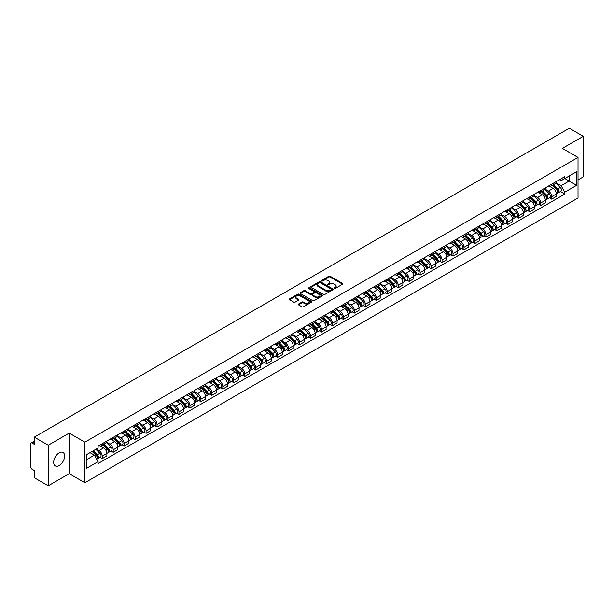 <?xml version="1.0" encoding="UTF-8"?>
<svg xmlns="http://www.w3.org/2000/svg" width="614" height="614" viewBox="0 0 614 614"><rect width="100%" height="100%" fill="white"/><g stroke="black" fill="none" stroke-linecap="round" stroke-linejoin="round"><path stroke-width="0.92" d="M334.285 288.45A0.683 0.391 0 0 0 335.252 288.45L342.581 284.221A0.975 0.56 0 0 0 342.865 283.822A0.975 0.56 0 0 0 342.581 283.422L330.163 276.254A0.975 0.56 0 0 0 328.782 276.254L321.452 280.483A0.683 0.391 0 0 0 322.419 281.043L323.371 280.498A3.124 1.804 0 0 1 327.784 280.498L328.82 281.097A3.124 1.804 0 0 1 329.733 282.371A3.124 1.804 0 0 1 328.82 283.645L327.868 284.19A0.683 0.391 0 0 0 328.835 284.75L329.787 284.198A3.124 1.804 0 0 1 334.2 284.198L335.236 284.796A3.124 1.804 0 0 1 336.15 286.07A3.124 1.804 0 0 1 335.236 287.344L334.285 287.897A0.683 0.391 0 0 0 334.285 288.45L334.285 287.897M59.159 465.527A7.752 4.475 120 0 0 64.224 458.696A7.752 4.475 120 0 0 63.035 452.487A7.752 4.475 120 0 0 59.159 452.871A7.752 4.475 120 0 0 54.093 459.702A7.752 4.475 120 0 0 55.283 465.911A7.752 4.475 120 0 0 59.159 465.527M577.106 156.908A7.752 4.475 120 0 0 576.285 156.163A7.752 4.475 120 0 0 575.226 155.818M298.504 304.053A0.975 0.56 0 0 0 298.22 304.452A0.975 0.56 0 0 0 298.504 304.851L301.988 306.862A0.975 0.56 0 0 0 303.37 306.862L311.505 302.157A0.975 0.56 0 0 0 311.789 301.758A0.975 0.56 0 0 0 311.505 301.367L299.087 294.198A0.975 0.56 0 0 0 297.713 294.198L289.57 298.895A0.975 0.56 0 0 0 289.286 299.294A0.975 0.56 0 0 0 289.57 299.693L293.776 302.119A0.975 0.56 0 0 0 295.157 302.119L298.642 300.108A0.975 0.56 0 0 0 298.926 299.709A0.975 0.56 0 0 0 298.642 299.31L296.554 298.105A2.609 1.504 0 0 1 295.794 297.046A2.609 1.504 0 0 1 297.399 295.649A2.609 1.504 0 0 1 300.246 295.979L308.42 300.699A2.609 1.504 0 0 1 309.18 301.758A2.609 1.504 0 0 1 307.576 303.155A2.609 1.504 0 0 1 304.728 302.825L303.37 302.042A0.975 0.56 0 0 0 301.988 302.042L298.504 304.053L298.504 304.851L301.988 302.848L301.988 302.042M84.878 442.157L69.205 433.108L48.268 445.204L34.284 437.13L569.316 128.226L583.3 136.3L562.363 148.388L578.027 157.437L84.878 442.157L84.878 482.727L578.027 198.007L578.027 157.437M323.44 294.474A0.975 0.56 0 0 0 324.821 294.474L332.957 289.777A0.975 0.56 0 0 0 333.241 289.378A0.975 0.56 0 0 0 332.957 288.979L320.539 281.811A0.975 0.56 0 0 0 319.165 281.811L311.022 286.508A0.975 0.56 0 0 0 310.738 286.907A0.975 0.56 0 0 0 311.022 287.306L323.44 294.474M308.919 288.595A0.683 0.391 0 0 1 309.609 288.695L322.22 295.971L314.092 300.668A0.975 0.56 0 0 1 312.71 300.668L300.3 293.5L300.3 292.701A0.975 0.56 0 0 0 300.008 293.101A0.975 0.56 0 0 0 300.3 293.5M300.3 292.701L303.784 290.691A0.975 0.56 0 0 1 305.158 290.691L310.193 293.599A0.975 0.56 0 0 0 311.574 293.599L313.884 292.264A0.975 0.56 0 0 0 314.168 291.865A0.975 0.56 0 0 0 313.884 291.466L308.642 288.442A0.683 0.391 0 0 1 309.609 287.882L322.235 295.173A0.975 0.56 0 0 1 322.519 295.572A0.975 0.56 0 0 1 322.235 295.971L322.235 295.173M48.268 445.204L48.268 485.774L34.284 477.7L34.284 470.516L32.105 469.257A1.988 1.151 -120 0 1 30.7 466.824L30.7 443.861A1.988 1.151 -120 0 1 31.114 442.955L34.284 441.121M578.027 179.917L583.3 176.87L583.3 136.3M48.268 485.774L69.205 473.678L84.878 482.727M34.284 437.13L34.284 444.306L32.105 443.047A1.988 1.151 -120 0 0 31.114 442.955M551.679 184.215A4.574 2.64 60 0 1 550.735 186.265L555.371 183.594A4.574 2.64 -120 0 0 556.315 181.537M545.094 189.135L548.448 191.069A4.574 2.64 60 0 1 551.679 196.672L556.315 193.993A4.574 2.64 -120 0 0 553.084 188.391L549.768 186.479M556.315 193.993L556.315 196.465L551.679 199.143L549.453 197.862M550.735 186.265A4.574 2.64 60 0 1 548.479 186.065M551.679 196.672L551.679 199.143M540.719 190.547A4.574 2.64 60 0 1 539.767 192.596L544.411 189.918A4.574 2.64 -120 0 0 545.355 187.869M538.493 204.193L540.719 205.475L545.355 202.797L545.355 200.325A4.574 2.64 -120 0 0 542.124 194.722L538.8 192.804M539.767 192.596A4.574 2.64 60 0 1 537.519 192.389M534.134 195.467L537.488 197.401A4.574 2.64 60 0 1 540.719 202.996L540.719 205.475M529.752 196.871A4.574 2.64 60 0 1 528.808 198.928L533.443 196.25A4.574 2.64 -120 0 0 534.395 194.193M527.533 210.518L529.752 211.807L534.395 209.128L534.395 206.649A4.574 2.64 -120 0 0 531.164 201.054L527.84 199.136M528.808 198.928A4.574 2.64 60 0 1 526.559 198.721M523.174 201.799L526.52 203.733A4.574 2.64 60 0 1 529.752 209.328L529.752 211.807M518.792 203.203A4.574 2.64 60 0 1 517.848 205.253L522.483 202.574A4.574 2.64 -120 0 0 523.427 200.525M516.566 216.849L518.792 218.131L523.427 215.453L523.427 212.981A4.574 2.64 -120 0 0 520.196 207.378L516.881 205.467M517.848 205.253A4.574 2.64 60 0 1 515.599 205.045M512.214 208.123L515.56 210.057A4.574 2.64 60 0 1 518.792 215.66L518.792 218.131M507.832 209.527A4.574 2.64 60 0 1 506.88 211.584L511.523 208.906A4.574 2.64 -120 0 0 512.467 206.857M505.606 223.174L507.832 224.463L512.467 221.784L512.467 219.305A4.574 2.64 -120 0 0 509.236 213.71L505.913 211.792M506.88 211.584A4.574 2.64 60 0 1 504.631 211.377M501.247 214.455L504.601 216.389A4.574 2.64 60 0 1 507.832 221.984L507.832 224.463M496.872 215.859A4.574 2.64 60 0 1 495.92 217.909L500.556 215.238A4.574 2.64 -120 0 0 501.508 213.181M494.646 229.506L496.872 230.787L501.508 228.109L501.508 225.637A4.574 2.64 -120 0 0 498.276 220.042L494.953 218.123M495.92 217.909A4.574 2.64 60 0 1 493.671 217.709M490.287 220.779L493.633 222.713A4.574 2.64 60 0 1 496.872 228.316L496.872 230.787M485.904 222.191A4.574 2.64 60 0 1 484.96 224.24L489.596 221.562A4.574 2.64 -120 0 0 490.548 219.513M483.686 235.837L485.904 237.119L490.548 234.441L490.548 231.969A4.574 2.64 -120 0 0 487.309 226.366L483.993 224.448M484.96 224.24A4.574 2.64 60 0 1 482.711 224.033M479.327 227.111L482.673 229.045A4.574 2.64 60 0 1 485.904 234.64L485.904 237.119M474.944 228.515A4.574 2.64 60 0 1 474 230.572L478.636 227.894A4.574 2.64 -120 0 0 479.58 225.837M472.719 242.162L474.944 243.451L479.58 240.772L479.58 238.293A4.574 2.64 -120 0 0 476.349 232.698L473.033 230.78M474 230.572A4.574 2.64 60 0 1 471.744 230.365M468.359 233.443L471.713 235.377A4.574 2.64 60 0 1 474.944 240.972L474.944 243.451M463.984 234.847A4.574 2.64 60 0 1 463.033 236.897L467.676 234.218A4.574 2.64 -120 0 0 468.62 232.169M461.759 248.493L463.984 249.775L468.62 247.097L468.62 244.625A4.574 2.64 -120 0 0 465.389 239.023L462.066 237.111M463.033 236.897A4.574 2.64 60 0 1 460.784 236.689M457.399 239.767L460.753 241.701A4.574 2.64 60 0 1 463.984 247.304L463.984 249.775M453.017 241.179A4.574 2.64 60 0 1 452.073 243.228L456.709 240.55A4.574 2.64 -120 0 0 457.66 238.501M450.799 254.825L453.017 256.107L457.66 253.428L457.66 250.949A4.574 2.64 -120 0 0 454.429 245.354L451.106 243.436M452.073 243.228A4.574 2.64 60 0 1 449.824 243.021M446.439 246.099L449.786 248.033A4.574 2.64 60 0 1 453.017 253.628L453.017 256.107M442.057 247.503A4.574 2.64 60 0 1 441.113 249.553L445.749 246.882A4.574 2.64 -120 0 0 446.693 244.825M439.831 261.15L442.057 262.431L446.693 259.76L446.693 257.281A4.574 2.64 -120 0 0 443.461 251.686L440.146 249.768M441.113 249.553A4.574 2.64 60 0 1 438.864 249.353M435.479 252.423L438.826 254.357A4.574 2.64 60 0 1 442.057 259.96L442.057 262.431M431.097 253.835A4.574 2.64 60 0 1 430.153 255.884L434.789 253.206A4.574 2.64 -120 0 0 435.733 251.157M428.871 267.481L431.097 268.763L435.733 266.085L435.733 263.613A4.574 2.64 -120 0 0 432.502 258.01L429.178 256.092M430.153 255.884A4.574 2.64 60 0 1 427.897 255.677M424.512 258.755L427.866 260.689A4.574 2.64 60 0 1 431.097 266.292L431.097 268.763M420.137 260.159A4.574 2.64 60 0 1 419.185 262.216L423.829 259.538A4.574 2.64 -120 0 0 424.773 257.481M417.911 273.806L420.137 275.095L424.773 272.416L424.773 269.937A4.574 2.64 -120 0 0 421.542 264.342L418.218 262.424M419.185 262.216A4.574 2.64 60 0 1 416.937 262.009M413.552 265.087L416.898 267.021A4.574 2.64 60 0 1 420.137 272.616L420.137 275.095M409.17 266.491A4.574 2.64 60 0 1 408.226 268.541L412.861 265.862A4.574 2.64 -120 0 0 413.813 263.813M406.952 280.137L409.17 281.419L413.813 278.741L413.813 276.269A4.574 2.64 -120 0 0 410.574 270.667L407.259 268.755M408.226 268.541A4.574 2.64 60 0 1 405.977 268.333M402.592 271.411L405.938 273.345A4.574 2.64 60 0 1 409.17 278.948L409.17 281.419M398.21 272.823A4.574 2.64 60 0 1 397.266 274.872L401.901 272.194A4.574 2.64 -120 0 0 402.845 270.145M395.984 286.469L398.21 287.751L402.845 285.073L402.845 282.601A4.574 2.64 -120 0 0 399.614 276.998L396.299 275.08M397.266 274.872A4.574 2.64 60 0 1 395.009 274.665M391.625 277.743L394.979 279.677A4.574 2.64 60 0 1 398.21 285.272L398.21 287.751M387.25 279.147A4.574 2.64 60 0 1 386.298 281.204L390.941 278.526A4.574 2.64 -120 0 0 391.885 276.469M385.024 292.794L387.25 294.075L391.885 291.404L391.885 288.925A4.574 2.64 -120 0 0 388.654 283.33L385.331 281.412M386.298 281.204A4.574 2.64 60 0 1 384.049 280.997M380.665 284.075L384.019 286.009A4.574 2.64 60 0 1 387.25 291.604L387.25 294.075M376.282 285.479A4.574 2.64 60 0 1 375.338 287.529L379.974 284.85A4.574 2.64 -120 0 0 380.926 282.801M374.064 299.125L376.282 300.407L380.926 297.729L380.926 295.257A4.574 2.64 -120 0 0 377.694 289.654L374.371 287.743M375.338 287.529A4.574 2.64 60 0 1 373.089 287.321M369.705 290.399L373.051 292.333A4.574 2.64 60 0 1 376.282 297.936L376.282 300.407M365.322 291.803A4.574 2.64 60 0 1 364.378 293.86L369.014 291.182A4.574 2.64 -120 0 0 369.958 289.133M363.097 305.45L365.322 306.739L369.958 304.06L369.958 301.581A4.574 2.64 -120 0 0 366.727 295.986L363.411 294.068M364.378 293.86A4.574 2.64 60 0 1 362.13 293.653M358.745 296.731L362.091 298.665A4.574 2.64 60 0 1 365.322 304.26L365.322 306.739M354.362 298.135A4.574 2.64 60 0 1 353.418 300.185L358.054 297.514A4.574 2.64 -120 0 0 358.998 295.457M352.137 311.782L354.362 313.063L358.998 310.385L358.998 307.913A4.574 2.64 -120 0 0 355.767 302.311L352.451 300.399M353.418 300.185A4.574 2.64 60 0 1 351.162 299.985M347.777 303.055L351.131 304.989A4.574 2.64 60 0 1 354.362 310.592L354.362 313.063M343.403 304.467A4.574 2.64 60 0 1 342.451 306.516L347.094 303.838A4.574 2.64 -120 0 0 348.038 301.789M341.177 318.113L343.403 319.395L348.038 316.717L348.038 314.245A4.574 2.64 -120 0 0 344.807 308.642L341.484 306.724M342.451 306.516A4.574 2.64 60 0 1 340.202 306.309M336.817 309.387L340.164 311.321A4.574 2.64 60 0 1 343.403 316.916L343.403 319.395M332.435 310.791A4.574 2.64 60 0 1 331.491 312.848L336.127 310.17A4.574 2.64 -120 0 0 337.078 308.113M330.217 324.438L332.435 325.719L337.078 323.048L337.078 320.569A4.574 2.64 -120 0 0 333.839 314.974L330.524 313.056M331.491 312.848A4.574 2.64 60 0 1 329.242 312.641M325.857 315.719L329.204 317.653A4.574 2.64 60 0 1 332.435 323.248L332.435 325.719M321.475 317.123A4.574 2.64 60 0 1 320.531 319.173L325.167 316.494A4.574 2.64 -120 0 0 326.111 314.445M319.249 330.769L321.475 332.051L326.111 329.373L326.111 326.901A4.574 2.64 -120 0 0 322.88 321.299L319.564 319.387M320.531 319.173A4.574 2.64 60 0 1 318.275 318.965M314.89 322.043L318.244 323.977A4.574 2.64 60 0 1 321.475 329.58L321.475 332.051M310.515 323.448A4.574 2.64 60 0 1 309.563 325.504L314.207 322.826A4.574 2.64 -120 0 0 315.151 320.777M308.289 337.094L310.515 338.383L315.151 335.704L315.151 333.225A4.574 2.64 -120 0 0 311.92 327.63L308.596 325.712M309.563 325.504A4.574 2.64 60 0 1 307.315 325.297M303.93 328.375L307.284 330.309A4.574 2.64 60 0 1 310.515 335.904L310.515 338.383M299.548 329.779A4.574 2.64 60 0 1 298.604 331.829L303.239 329.158A4.574 2.64 -120 0 0 304.191 327.101M297.329 343.426L299.555 344.707L304.191 342.029L304.191 339.557A4.574 2.64 -120 0 0 300.96 333.962L297.637 332.044M298.604 331.829A4.574 2.64 60 0 1 296.355 331.629M292.97 334.699L296.316 336.633A4.574 2.64 60 0 1 299.555 342.236L299.555 344.707M288.588 336.111A4.574 2.64 60 0 1 287.644 338.161L292.279 335.482A4.574 2.64 -120 0 0 293.223 333.433M286.362 349.757L288.588 351.039L293.223 348.361L293.223 345.889A4.574 2.64 -120 0 0 289.992 340.286L286.677 338.368M287.644 338.161A4.574 2.64 60 0 1 285.395 337.953M282.01 341.031L285.356 342.965A4.574 2.64 60 0 1 288.588 348.56L288.588 351.039M277.628 342.435A4.574 2.64 60 0 1 276.684 344.492L281.319 341.814A4.574 2.64 -120 0 0 282.263 339.757M275.402 356.082L277.628 357.371L282.263 354.692L282.263 352.213A4.574 2.64 -120 0 0 279.032 346.618L275.717 344.7M276.684 344.492A4.574 2.64 60 0 1 274.427 344.285M271.043 347.363L274.397 349.297A4.574 2.64 60 0 1 277.628 354.892L277.628 357.371M266.668 348.767A4.574 2.64 60 0 1 265.716 350.817L270.36 348.138A4.574 2.64 -120 0 0 271.304 346.089M264.442 362.413L266.668 363.695L271.304 361.017L271.304 358.545A4.574 2.64 -120 0 0 268.072 352.943L264.749 351.031M265.716 350.817A4.574 2.64 60 0 1 263.467 350.609M260.083 353.687L263.429 355.621A4.574 2.64 60 0 1 266.668 361.224L266.668 363.695M255.7 355.099A4.574 2.64 60 0 1 254.756 357.148L259.392 354.47A4.574 2.64 -120 0 0 260.344 352.421M253.482 368.738L255.7 370.027L260.344 367.349L260.344 364.869A4.574 2.64 -120 0 0 257.105 359.274L253.789 357.356M254.756 357.148A4.574 2.64 60 0 1 252.507 356.941M249.123 360.019L252.469 361.953A4.574 2.64 60 0 1 255.7 367.548L255.7 370.027M244.74 361.423A4.574 2.64 60 0 1 243.796 363.473L248.432 360.802A4.574 2.64 -120 0 0 249.376 358.745M242.515 375.07L244.74 376.351L249.376 373.673L249.376 371.201A4.574 2.64 -120 0 0 246.145 365.606L242.829 363.688M243.796 363.473A4.574 2.64 60 0 1 241.548 363.273M238.163 366.343L241.509 368.277A4.574 2.64 60 0 1 244.74 373.88L244.74 376.351M233.781 367.755A4.574 2.64 60 0 1 232.829 369.805L237.472 367.126A4.574 2.64 -120 0 0 238.416 365.077M231.555 381.401L233.781 382.683L238.416 380.005L238.416 377.533A4.574 2.64 -120 0 0 235.185 371.93L231.862 370.012M232.829 369.805A4.574 2.64 60 0 1 230.58 369.597M227.195 372.675L230.549 374.609A4.574 2.64 60 0 1 233.781 380.212L233.781 382.683M222.821 374.079A4.574 2.64 60 0 1 221.869 376.136L226.505 373.458A4.574 2.64 -120 0 0 227.456 371.401M220.595 387.726L222.821 389.015L227.456 386.336L227.456 383.857A4.574 2.64 -120 0 0 224.225 378.262L220.902 376.344M221.869 376.136A4.574 2.64 60 0 1 219.62 375.929M216.235 379.007L219.582 380.941A4.574 2.64 60 0 1 222.821 386.536L222.821 389.015M211.853 380.411A4.574 2.64 60 0 1 210.909 382.461L215.545 379.782A4.574 2.64 -120 0 0 216.496 377.733M209.635 394.058L211.853 395.339L216.496 392.661L216.496 390.189A4.574 2.64 -120 0 0 213.258 384.587L209.942 382.675M210.909 382.461A4.574 2.64 60 0 1 208.66 382.253M205.276 385.331L208.622 387.265A4.574 2.64 60 0 1 211.853 392.868L211.853 395.339M200.893 386.743A4.574 2.64 60 0 1 199.949 388.792L204.585 386.114A4.574 2.64 -120 0 0 205.529 384.065M198.667 400.389L200.893 401.671L205.529 398.993L205.529 396.514A4.574 2.64 -120 0 0 202.298 390.918L198.982 389M199.949 388.792A4.574 2.64 60 0 1 197.693 388.585M194.308 391.663L197.662 393.597A4.574 2.64 60 0 1 200.893 399.192L200.893 401.671M189.933 393.067A4.574 2.64 60 0 1 188.982 395.124L193.625 392.446A4.574 2.64 -120 0 0 194.569 390.389M187.707 406.714L189.933 407.995L194.569 405.324L194.569 402.845A4.574 2.64 -120 0 0 191.338 397.25L188.014 395.332M188.982 395.124A4.574 2.64 60 0 1 186.733 394.917M183.348 397.995L186.702 399.929A4.574 2.64 60 0 1 189.933 405.524L189.933 407.995M178.966 399.399A4.574 2.64 60 0 1 178.022 401.449L182.657 398.77A4.574 2.64 -120 0 0 183.609 396.721M176.748 413.045L178.966 414.327L183.609 411.649L183.609 409.177A4.574 2.64 -120 0 0 180.378 403.575L177.055 401.663M178.022 401.449A4.574 2.64 60 0 1 175.773 401.241M172.388 404.319L175.734 406.253A4.574 2.64 60 0 1 178.966 411.856L178.966 414.327M168.006 405.724A4.574 2.64 60 0 1 167.062 407.78L171.697 405.102A4.574 2.64 -120 0 0 172.641 403.053M165.78 419.37L168.006 420.659L172.641 417.981L172.641 415.501A4.574 2.64 -120 0 0 169.41 409.906L166.095 407.988M167.062 407.78A4.574 2.64 60 0 1 164.813 407.573M161.428 410.651L164.775 412.585A4.574 2.64 60 0 1 168.006 418.18L168.006 420.659M157.046 412.055A4.574 2.64 60 0 1 156.094 414.105L160.738 411.426A4.574 2.64 -120 0 0 161.682 409.377M154.82 425.702L157.046 426.983L161.682 424.305L161.682 421.833A4.574 2.64 -120 0 0 158.45 416.231L155.127 414.32M156.094 414.105A4.574 2.64 60 0 1 153.845 413.897M150.461 416.975L153.815 418.909A4.574 2.64 60 0 1 157.046 424.512L157.046 426.983M146.086 418.387A4.574 2.64 60 0 1 145.134 420.436L149.77 417.758A4.574 2.64 -120 0 0 150.722 415.709M143.86 432.033L146.086 433.315L150.722 430.637L150.722 428.165A4.574 2.64 -120 0 0 147.49 422.562L144.167 420.644M145.134 420.436A4.574 2.64 60 0 1 142.885 420.229M139.501 423.307L142.847 425.241A4.574 2.64 60 0 1 146.086 430.836L146.086 433.315M135.118 424.711A4.574 2.64 60 0 1 134.174 426.768L138.81 424.09A4.574 2.64 -120 0 0 139.762 422.033M132.9 438.358L135.118 439.639L139.762 436.968L139.762 434.489A4.574 2.64 -120 0 0 136.523 428.894L133.207 426.976M134.174 426.768A4.574 2.64 60 0 1 131.926 426.561M128.541 429.639L131.887 431.573A4.574 2.64 60 0 1 135.118 437.168L135.118 439.639M124.158 431.043A4.574 2.64 60 0 1 123.214 433.093L127.85 430.414A4.574 2.64 -120 0 0 128.794 428.365M121.933 444.689L124.158 445.971L128.794 443.293L128.794 440.821A4.574 2.64 -120 0 0 125.563 435.219L122.247 433.307M123.214 433.093A4.574 2.64 60 0 1 120.958 432.885M117.573 435.963L120.927 437.897A4.574 2.64 60 0 1 124.158 443.5L124.158 445.971M113.199 437.368A4.574 2.64 60 0 1 112.247 439.424L116.89 436.746A4.574 2.64 -120 0 0 117.834 434.697M110.973 451.014L113.199 452.303L117.834 449.625L117.834 447.145A4.574 2.64 -120 0 0 114.603 441.55L111.28 439.632M112.247 439.424A4.574 2.64 60 0 1 109.998 439.217M106.613 442.295L109.967 444.229A4.574 2.64 60 0 1 113.199 449.824L113.199 452.303M102.231 443.699A4.574 2.64 60 0 1 101.287 445.749L105.923 443.078A4.574 2.64 -120 0 0 106.874 441.021M100.013 457.346L102.231 458.627L106.874 455.949L106.874 453.477A4.574 2.64 -120 0 0 103.643 447.882L100.32 445.964M101.287 445.749A4.574 2.64 60 0 1 99.038 445.549M96.329 449.018L99 450.553A4.574 2.64 60 0 1 102.231 456.156L102.231 458.627M559.446 179.733L561.096 180.685L576.623 171.72L569.178 176.018L569.178 181.053L561.096 185.72L556.061 182.811M86.282 459.848L94.364 455.181L98.086 461.628L86.282 468.451L86.282 454.813L98.086 447.997L98.086 446.094L564.819 176.632L564.819 178.536L576.623 185.351L564.819 192.167L561.096 185.72M576.623 171.72L576.623 185.351M98.086 461.628L98.086 463.539L564.819 194.078L564.819 192.167M69.205 433.108L69.205 473.678M94.364 455.181L90.005 452.664M560.421 191.53L564.819 194.078M334.561 288.549L335.236 288.158A3.124 1.804 0 0 0 336.15 286.884L336.15 286.07M329.733 282.371L329.733 283.177A3.124 1.804 0 0 1 328.82 284.451L328.145 284.842M342.566 284.228L330.163 277.067A0.975 0.56 0 0 0 328.782 277.067L321.728 281.143M332.957 288.979L332.957 289.777L320.539 282.624A0.975 0.56 0 0 0 319.165 282.624L311.037 287.314L311.022 286.508M331.23 289.654A0.683 0.391 0 0 0 331.23 289.094L320.331 282.808A0.683 0.391 0 0 0 319.372 282.808L318.367 283.384A3.124 1.804 0 0 0 317.453 284.658A3.124 1.804 0 0 0 318.367 285.932L325.819 290.23A3.124 1.804 0 0 0 330.232 290.23L331.23 289.654L331.23 290.468A0.683 0.391 0 0 0 331.23 289.908M317.453 284.658L317.453 285.472A3.124 1.804 0 0 0 318.367 286.746L318.367 285.932M331.23 290.468L330.232 291.044A3.124 1.804 0 0 1 325.819 291.044L318.367 286.746M300.307 293.507L303.784 291.504L303.784 290.691M314.168 291.865L314.168 292.678A0.975 0.56 0 0 1 313.884 293.078L311.574 294.413A0.975 0.56 0 0 1 310.193 294.413L305.158 291.504A0.975 0.56 0 0 0 303.784 291.504M315.419 296.616A2.609 1.504 0 0 0 318.267 296.938A2.609 1.504 0 0 0 319.871 295.549A2.609 1.504 0 0 0 319.111 294.482L316.233 292.824A0.975 0.56 0 0 0 314.852 292.824L312.541 294.152A0.975 0.56 0 0 0 312.257 294.551A0.975 0.56 0 0 0 312.541 294.95L315.419 296.616L315.419 297.429A2.609 1.504 0 0 0 318.267 297.752A2.609 1.504 0 0 0 319.871 296.362L319.871 295.549M312.257 294.551L312.257 295.365A0.975 0.56 0 0 0 312.541 295.764L312.541 294.95M315.419 297.429L312.541 295.764M309.18 301.758L309.18 302.572A2.609 1.504 0 0 1 307.576 303.961A2.609 1.504 0 0 1 304.728 303.638L303.37 302.848A0.975 0.56 0 0 0 301.988 302.848M295.794 297.046L295.794 297.851A2.609 1.504 0 0 0 296.554 298.918L296.554 298.105M298.627 300.116L296.554 298.918M311.505 301.367L311.505 302.157L299.087 295.004A0.975 0.56 0 0 0 297.713 295.004L289.585 299.701L289.57 298.895M552.27 185.382L556.583 189.642A2.487 1.435 60 0 1 557.243 193.364L556.315 193.901M553.13 186.234L554.964 187.285M552.746 185.106L557.474 189.772A1.19 0.691 60 0 1 557.788 191.56A1.19 0.691 60 0 1 557.681 191.599M553.46 184.691L557.781 188.951A2.487 1.435 60 0 1 558.441 192.673A2.487 1.435 60 0 1 557.689 192.758M555.877 183.118L560.313 187.493A2.487 1.435 60 0 1 560.966 191.215L558.441 192.673M541.31 191.706L545.623 195.973A2.487 1.435 60 0 1 546.283 199.696L545.355 200.233M542.17 192.558L543.996 193.617M541.786 191.43L546.514 196.096A1.19 0.691 60 0 1 546.828 197.885A1.19 0.691 60 0 1 546.721 197.931M542.5 191.023L546.821 195.283A2.487 1.435 60 0 1 547.473 199.005A2.487 1.435 60 0 1 546.721 199.082M544.917 189.45L549.346 193.817A2.487 1.435 60 0 1 550.006 197.547L547.473 199.005M530.342 198.038L534.664 202.298A2.487 1.435 60 0 1 535.316 206.02L534.395 206.557M531.202 198.89L533.036 199.941M530.826 197.762L535.554 202.428A1.19 0.691 60 0 1 535.869 204.216A1.19 0.691 60 0 1 535.761 204.255M531.54 197.347L535.861 201.607A2.487 1.435 60 0 1 536.513 205.337A2.487 1.435 60 0 1 535.761 205.414M533.957 195.774L538.386 200.149A2.487 1.435 60 0 1 539.046 203.871L536.513 205.337M519.383 204.37L523.704 208.63A2.487 1.435 60 0 1 524.356 212.352L523.427 212.889M520.242 205.214L522.077 206.273M519.858 204.094L524.594 208.752A1.19 0.691 60 0 1 524.909 210.541A1.19 0.691 60 0 1 524.793 210.587M520.58 203.679L524.893 207.939A2.487 1.435 60 0 1 525.553 211.661A2.487 1.435 60 0 1 524.801 211.746M522.99 202.106L527.426 206.481A2.487 1.435 60 0 1 528.078 210.203L525.553 211.661M508.423 210.694L512.736 214.954A2.487 1.435 60 0 1 513.396 218.684L512.467 219.213M509.282 211.546L511.109 212.605M508.899 210.418L513.626 215.084A1.19 0.691 60 0 1 513.941 216.872A1.19 0.691 60 0 1 513.834 216.919M509.612 210.003L513.933 214.263A2.487 1.435 60 0 1 514.586 217.993A2.487 1.435 60 0 1 513.841 218.07M512.03 208.438L516.466 212.805A2.487 1.435 60 0 1 517.118 216.527L514.586 217.993M497.455 217.026L501.776 221.286A2.487 1.435 60 0 1 502.429 225.008L501.508 225.545M498.322 217.878L500.149 218.929M497.939 216.75L502.666 221.416A1.19 0.691 60 0 1 502.981 223.204A1.19 0.691 60 0 1 502.874 223.243M498.652 216.335L502.973 220.595A2.487 1.435 60 0 1 503.626 224.317A2.487 1.435 60 0 1 502.874 224.402M501.07 214.762L505.499 219.137A2.487 1.435 60 0 1 506.159 222.859L503.626 224.317M486.495 223.35L490.816 227.617A2.487 1.435 60 0 1 491.469 231.34L490.54 231.877M487.355 224.202L489.189 225.261M486.979 223.074L491.707 227.74A1.19 0.691 60 0 1 492.021 229.529A1.19 0.691 60 0 1 491.914 229.575M487.693 222.667L492.006 226.927A2.487 1.435 60 0 1 492.666 230.649A2.487 1.435 60 0 1 491.914 230.726M490.11 221.094L494.539 225.461A2.487 1.435 60 0 1 495.191 229.191L492.666 230.649M475.535 229.682L479.856 233.942A2.487 1.435 60 0 1 480.509 237.664L479.58 238.201M476.395 230.534L478.229 231.585M476.011 229.406L480.739 234.072A1.19 0.691 60 0 1 481.054 235.86A1.19 0.691 60 0 1 480.946 235.899M476.733 228.991L481.046 233.251A2.487 1.435 60 0 1 481.706 236.981A2.487 1.435 60 0 1 480.954 237.058M479.143 227.418L483.579 231.793A2.487 1.435 60 0 1 484.231 235.515L481.706 236.981M464.575 236.014L468.889 240.274A2.487 1.435 60 0 1 469.549 243.996L468.62 244.533M465.435 236.858L467.262 237.917M465.051 235.738L469.779 240.404A1.19 0.691 60 0 1 470.094 242.185A1.19 0.691 60 0 1 469.986 242.231M465.765 235.323L470.086 239.583A2.487 1.435 60 0 1 470.738 243.305A2.487 1.435 60 0 1 469.994 243.39M468.183 233.75L472.611 238.125A2.487 1.435 60 0 1 473.271 241.847L470.738 243.305M453.608 242.338L457.929 246.598A2.487 1.435 60 0 1 458.581 250.328L457.66 250.857M454.475 243.19L456.302 244.249M454.091 242.062L458.819 246.728A1.19 0.691 60 0 1 459.134 248.517A1.19 0.691 60 0 1 459.026 248.563M454.805 241.647L459.126 245.915A2.487 1.435 60 0 1 459.779 249.637A2.487 1.435 60 0 1 459.026 249.714M457.223 240.082L461.651 244.449A2.487 1.435 60 0 1 462.311 248.179L459.779 249.637M442.648 248.67L446.969 252.93A2.487 1.435 60 0 1 447.621 256.652L446.693 257.189M443.508 249.522L445.342 250.573M443.124 248.394L447.859 253.06A1.19 0.691 60 0 1 448.174 254.848A1.19 0.691 60 0 1 448.059 254.887M443.845 247.979L448.159 252.239A2.487 1.435 60 0 1 448.819 255.961A2.487 1.435 60 0 1 448.066 256.046M446.263 246.406L450.691 250.781A2.487 1.435 60 0 1 451.344 254.503L448.819 255.961M431.688 255.002L436.001 259.262A2.487 1.435 60 0 1 436.661 262.984L435.733 263.521M432.548 255.846L434.374 256.905M432.164 254.718L436.892 259.384A1.19 0.691 60 0 1 437.206 261.173A1.19 0.691 60 0 1 437.099 261.219M432.878 254.311L437.199 258.571A2.487 1.435 60 0 1 437.851 262.293A2.487 1.435 60 0 1 437.107 262.37M435.295 252.738L439.731 257.105A2.487 1.435 60 0 1 440.384 260.835L437.851 262.293M420.72 261.326L425.041 265.586A2.487 1.435 60 0 1 425.702 269.316L424.773 269.845M421.588 262.178L423.414 263.237M421.204 261.05L425.932 265.716A1.19 0.691 60 0 1 426.246 267.504A1.19 0.691 60 0 1 426.139 267.55M421.918 260.635L426.239 264.895A2.487 1.435 60 0 1 426.891 268.625A2.487 1.435 60 0 1 426.139 268.702M424.335 259.062L428.764 263.437A2.487 1.435 60 0 1 429.424 267.159L426.891 268.625M409.761 267.658L414.082 271.918A2.487 1.435 60 0 1 414.734 275.64L413.805 276.177M410.62 268.502L412.454 269.561M410.244 267.382L414.972 272.048A1.19 0.691 60 0 1 415.287 273.836A1.19 0.691 60 0 1 415.179 273.875M410.958 266.967L415.271 271.227A2.487 1.435 60 0 1 415.931 274.949A2.487 1.435 60 0 1 415.179 275.034M413.375 265.394L417.804 269.769A2.487 1.435 60 0 1 418.456 273.491L415.931 274.949M398.801 273.982L403.122 278.242A2.487 1.435 60 0 1 403.774 281.972L402.845 282.501M399.66 274.834L401.495 275.893M399.277 273.706L404.004 278.372A1.19 0.691 60 0 1 404.319 280.161A1.19 0.691 60 0 1 404.212 280.207M399.998 273.291L404.311 277.559A2.487 1.435 60 0 1 404.971 281.281A2.487 1.435 60 0 1 404.219 281.358M402.408 271.726L406.844 276.093A2.487 1.435 60 0 1 407.496 279.823L404.971 281.281M387.841 280.314L392.154 284.574A2.487 1.435 60 0 1 392.814 288.296L391.885 288.833M388.7 281.166L390.527 282.217M388.317 280.038L393.044 284.704A1.19 0.691 60 0 1 393.359 286.492A1.19 0.691 60 0 1 393.252 286.531M389.03 279.623L393.351 283.883A2.487 1.435 60 0 1 394.004 287.605A2.487 1.435 60 0 1 393.259 287.69M391.448 278.05L395.884 282.425A2.487 1.435 60 0 1 396.537 286.147L394.004 287.605M376.873 286.646L381.194 290.906A2.487 1.435 60 0 1 381.847 294.628L380.926 295.165M377.74 287.49L379.567 288.549M377.357 286.37L382.085 291.028A1.19 0.691 60 0 1 382.399 292.817A1.19 0.691 60 0 1 382.292 292.863M378.07 285.955L382.392 290.215A2.487 1.435 60 0 1 383.044 293.937A2.487 1.435 60 0 1 382.292 294.022M380.488 284.382L384.917 288.757A2.487 1.435 60 0 1 385.577 292.479L383.044 293.937M365.913 292.97L370.234 297.23A2.487 1.435 60 0 1 370.887 300.96L369.958 301.489M366.773 293.822L368.607 294.881M366.389 292.694L371.125 297.36A1.19 0.691 60 0 1 371.439 299.148A1.19 0.691 60 0 1 371.324 299.195M367.111 292.279L371.424 296.539A2.487 1.435 60 0 1 372.084 300.269A2.487 1.435 60 0 1 371.332 300.346M369.528 290.706L373.957 295.081A2.487 1.435 60 0 1 374.609 298.803L372.084 300.269M354.953 299.302L359.267 303.562A2.487 1.435 60 0 1 359.927 307.284L358.998 307.821M355.813 300.146L357.647 301.205M355.429 299.026L360.157 303.692A1.19 0.691 60 0 1 360.472 305.48A1.19 0.691 60 0 1 360.364 305.519M356.143 298.611L360.464 302.871A2.487 1.435 60 0 1 361.116 306.593A2.487 1.435 60 0 1 360.372 306.678M358.561 297.038L362.997 301.413A2.487 1.435 60 0 1 363.649 305.135L361.116 306.593M343.986 305.626L348.307 309.886A2.487 1.435 60 0 1 348.967 313.616L348.038 314.153M344.853 306.478L346.68 307.537M344.469 305.35L349.197 310.016A1.19 0.691 60 0 1 349.512 311.805A1.19 0.691 60 0 1 349.404 311.851M345.183 304.943L349.504 309.203A2.487 1.435 60 0 1 350.157 312.925A2.487 1.435 60 0 1 349.404 313.002M347.601 303.37L352.029 307.737A2.487 1.435 60 0 1 352.689 311.467L350.157 312.925M333.026 311.958L337.347 316.218A2.487 1.435 60 0 1 337.999 319.94L337.071 320.477M333.886 312.81L335.72 313.861M333.509 311.682L338.237 316.348A1.19 0.691 60 0 1 338.552 318.136A1.19 0.691 60 0 1 338.444 318.175M334.223 311.267L338.544 315.527A2.487 1.435 60 0 1 339.197 319.257A2.487 1.435 60 0 1 338.444 319.334M336.641 309.694L341.069 314.069A2.487 1.435 60 0 1 341.729 317.791L339.197 319.257M322.066 318.29L326.387 322.55A2.487 1.435 60 0 1 327.039 326.272L326.111 326.809M322.926 319.134L324.76 320.193M322.542 318.014L327.27 322.672A1.19 0.691 60 0 1 327.584 324.461A1.19 0.691 60 0 1 327.477 324.507M323.263 317.599L327.577 321.859A2.487 1.435 60 0 1 328.237 325.581A2.487 1.435 60 0 1 327.485 325.666M325.673 316.026L330.109 320.401A2.487 1.435 60 0 1 330.762 324.123L328.237 325.581M311.106 324.614L315.419 328.874A2.487 1.435 60 0 1 316.08 332.604L315.151 333.133M311.966 325.466L313.792 326.525M311.582 324.338L316.31 329.004A1.19 0.691 60 0 1 316.624 330.792A1.19 0.691 60 0 1 316.517 330.839M312.296 323.923L316.617 328.183A2.487 1.435 60 0 1 317.269 331.913A2.487 1.435 60 0 1 316.525 331.99M314.713 322.358L319.15 326.725A2.487 1.435 60 0 1 319.802 330.447L317.269 331.913M300.139 330.946L304.46 335.206A2.487 1.435 60 0 1 305.112 338.928L304.191 339.465M301.006 331.798L302.832 332.849M300.622 330.67L305.35 335.336A1.19 0.691 60 0 1 305.665 337.124A1.19 0.691 60 0 1 305.557 337.163M301.336 330.255L305.657 334.515A2.487 1.435 60 0 1 306.309 338.237A2.487 1.435 60 0 1 305.557 338.322M303.753 328.682L308.182 333.057A2.487 1.435 60 0 1 308.842 336.779L306.309 338.237M289.179 337.27L293.5 341.537A2.487 1.435 60 0 1 294.152 345.26L293.223 345.797M290.038 338.122L291.873 339.181M289.654 336.994L294.39 341.66A1.19 0.691 60 0 1 294.705 343.449A1.19 0.691 60 0 1 294.59 343.495M290.376 336.587L294.689 340.847A2.487 1.435 60 0 1 295.349 344.569A2.487 1.435 60 0 1 294.597 344.646M292.794 335.014L297.222 339.381A2.487 1.435 60 0 1 297.874 343.111L295.349 344.569M278.219 343.602L282.532 347.862A2.487 1.435 60 0 1 283.192 351.584L282.263 352.121M279.078 344.454L280.913 345.505M278.695 343.326L283.422 347.992A1.19 0.691 60 0 1 283.737 349.78A1.19 0.691 60 0 1 283.63 349.819M279.408 342.911L283.729 347.171A2.487 1.435 60 0 1 284.389 350.901A2.487 1.435 60 0 1 283.637 350.978M281.826 341.338L286.262 345.713A2.487 1.435 60 0 1 286.915 349.435L284.389 350.901M267.259 349.934L271.572 354.194A2.487 1.435 60 0 1 272.232 357.916L271.304 358.453M268.118 350.778L269.945 351.837M267.735 349.658L272.462 354.316A1.19 0.691 60 0 1 272.777 356.105A1.19 0.691 60 0 1 272.67 356.151M268.448 349.243L272.769 353.503A2.487 1.435 60 0 1 273.422 357.225A2.487 1.435 60 0 1 272.67 357.31M270.866 347.67L275.295 352.045A2.487 1.435 60 0 1 275.955 355.767L273.422 357.225M256.291 356.258L260.612 360.518A2.487 1.435 60 0 1 261.265 364.248L260.344 364.777M257.151 357.11L258.985 358.169M256.775 355.982L261.503 360.648A1.19 0.691 60 0 1 261.817 362.437A1.19 0.691 60 0 1 261.71 362.483M257.489 355.567L261.81 359.835A2.487 1.435 60 0 1 262.462 363.557A2.487 1.435 60 0 1 261.71 363.634M259.906 354.002L264.335 358.369A2.487 1.435 60 0 1 264.995 362.099L262.462 363.557M245.331 362.59L249.652 366.85A2.487 1.435 60 0 1 250.305 370.572L249.376 371.109M246.191 363.442L248.025 364.493M245.807 362.314L250.543 366.98A1.19 0.691 60 0 1 250.857 368.768A1.19 0.691 60 0 1 250.742 368.807M246.529 361.899L250.842 366.159A2.487 1.435 60 0 1 251.502 369.881A2.487 1.435 60 0 1 250.75 369.966M248.939 360.326L253.375 364.701A2.487 1.435 60 0 1 254.027 368.423L251.502 369.881M234.371 368.914L238.685 373.182A2.487 1.435 60 0 1 239.345 376.904L238.416 377.441M235.231 369.766L237.058 370.825M234.847 368.638L239.575 373.304A1.19 0.691 60 0 1 239.89 375.093A1.19 0.691 60 0 1 239.782 375.139M235.561 368.231L239.882 372.491A2.487 1.435 60 0 1 240.534 376.213A2.487 1.435 60 0 1 239.79 376.29M237.979 366.658L242.415 371.025A2.487 1.435 60 0 1 243.067 374.755L240.534 376.213M223.404 375.246L227.725 379.506A2.487 1.435 60 0 1 228.377 383.236L227.456 383.765M224.271 376.098L226.098 377.157M223.887 374.97L228.615 379.636A1.19 0.691 60 0 1 228.93 381.424A1.19 0.691 60 0 1 228.822 381.471M224.601 374.555L228.922 378.815A2.487 1.435 60 0 1 229.575 382.545A2.487 1.435 60 0 1 228.822 382.622M227.019 372.982L231.447 377.357A2.487 1.435 60 0 1 232.107 381.079L229.575 382.545M212.444 381.578L216.765 385.838A2.487 1.435 60 0 1 217.417 389.56L216.489 390.097M213.304 382.422L215.138 383.481M212.928 381.302L217.655 385.968A1.19 0.691 60 0 1 217.97 387.749A1.19 0.691 60 0 1 217.855 387.795M213.641 380.887L217.955 385.147A2.487 1.435 60 0 1 218.615 388.869A2.487 1.435 60 0 1 217.863 388.954M216.059 379.314L220.487 383.689A2.487 1.435 60 0 1 221.14 387.411L218.615 388.869M201.484 387.902L205.805 392.162A2.487 1.435 60 0 1 206.457 395.892L205.529 396.421M202.344 388.754L204.178 389.813M201.96 387.626L206.688 392.292A1.19 0.691 60 0 1 207.002 394.081A1.19 0.691 60 0 1 206.895 394.127M202.674 387.211L206.995 391.479A2.487 1.435 60 0 1 207.655 395.201A2.487 1.435 60 0 1 206.903 395.278M205.091 385.646L209.527 390.013A2.487 1.435 60 0 1 210.18 393.743L207.655 395.201M190.524 394.234L194.838 398.494A2.487 1.435 60 0 1 195.498 402.216L194.569 402.753M191.384 395.086L193.21 396.137M191 393.958L195.728 398.624A1.19 0.691 60 0 1 196.043 400.412A1.19 0.691 60 0 1 195.935 400.451M191.714 393.543L196.035 397.803A2.487 1.435 60 0 1 196.687 401.525A2.487 1.435 60 0 1 195.943 401.61M194.131 391.97L198.56 396.345A2.487 1.435 60 0 1 199.22 400.067L196.687 401.525M179.557 400.566L183.878 404.826A2.487 1.435 60 0 1 184.53 408.548L183.609 409.085M180.416 401.41L182.251 402.469M180.04 400.29L184.768 404.948A1.19 0.691 60 0 1 185.083 406.737A1.19 0.691 60 0 1 184.975 406.783M180.754 399.875L185.075 404.135A2.487 1.435 60 0 1 185.727 407.857A2.487 1.435 60 0 1 184.975 407.934M183.172 398.302L187.6 402.669A2.487 1.435 60 0 1 188.26 406.399L185.727 407.857M168.597 406.89L172.918 411.15A2.487 1.435 60 0 1 173.57 414.88L172.641 415.409M169.456 407.742L171.291 408.801M169.073 406.614L173.808 411.28A1.19 0.691 60 0 1 174.123 413.069A1.19 0.691 60 0 1 174.008 413.115M169.794 406.199L174.107 410.459A2.487 1.435 60 0 1 174.767 414.189A2.487 1.435 60 0 1 174.015 414.266M172.212 404.626L176.64 409.001A2.487 1.435 60 0 1 177.292 412.723L174.767 414.189M157.637 413.222L161.95 417.482A2.487 1.435 60 0 1 162.61 421.204L161.682 421.741M158.496 414.066L160.323 415.125M158.113 412.946L162.84 417.612A1.19 0.691 60 0 1 163.155 419.4A1.19 0.691 60 0 1 163.048 419.439M158.826 412.531L163.147 416.791A2.487 1.435 60 0 1 163.8 420.513A2.487 1.435 60 0 1 163.055 420.598M161.244 410.958L165.68 415.333A2.487 1.435 60 0 1 166.333 419.055L163.8 420.513M146.669 419.546L150.99 423.806A2.487 1.435 60 0 1 151.643 427.536L150.722 428.073M147.537 420.398L149.363 421.457M147.153 419.27L151.881 423.936A1.19 0.691 60 0 1 152.195 425.725A1.19 0.691 60 0 1 152.088 425.771M147.867 418.863L152.188 423.123A2.487 1.435 60 0 1 152.84 426.845A2.487 1.435 60 0 1 152.088 426.922M150.284 417.29L154.713 421.657A2.487 1.435 60 0 1 155.373 425.387L152.84 426.845M135.709 425.878L140.03 430.138A2.487 1.435 60 0 1 140.683 433.86L139.754 434.397M136.569 426.73L138.403 427.781M136.193 425.602L140.921 430.268A1.19 0.691 60 0 1 141.235 432.056A1.19 0.691 60 0 1 141.128 432.095M136.907 425.187L141.22 429.447A2.487 1.435 60 0 1 141.88 433.177A2.487 1.435 60 0 1 141.128 433.254M139.324 423.614L143.753 427.989A2.487 1.435 60 0 1 144.405 431.711L141.88 433.177M124.749 432.21L129.07 436.47A2.487 1.435 60 0 1 129.723 440.192L128.794 440.729M125.609 433.054L127.443 434.113M125.225 431.934L129.953 436.592A1.19 0.691 60 0 1 130.268 438.381A1.19 0.691 60 0 1 130.16 438.427M125.947 431.519L130.26 435.779A2.487 1.435 60 0 1 130.92 439.501A2.487 1.435 60 0 1 130.168 439.586M128.357 429.946L132.793 434.321A2.487 1.435 60 0 1 133.445 438.043L130.92 439.501M113.79 438.534L118.103 442.794A2.487 1.435 60 0 1 118.763 446.524L117.834 447.053M114.649 439.386L116.476 440.445M114.265 438.258L118.993 442.924A1.19 0.691 60 0 1 119.308 444.713A1.19 0.691 60 0 1 119.2 444.759M114.979 437.843L119.3 442.103A2.487 1.435 60 0 1 119.953 445.833A2.487 1.435 60 0 1 119.208 445.91M117.397 436.278L121.833 440.645A2.487 1.435 60 0 1 122.485 444.367L119.953 445.833M102.822 444.866L107.143 449.126A2.487 1.435 60 0 1 107.795 452.848L106.874 453.385M103.689 445.718L105.516 446.769M103.305 444.59L108.033 449.256A1.19 0.691 60 0 1 108.348 451.044A1.19 0.691 60 0 1 108.241 451.083M104.019 444.175L108.34 448.435A2.487 1.435 60 0 1 108.993 452.157A2.487 1.435 60 0 1 108.241 452.242M106.437 442.602L110.865 446.977A2.487 1.435 60 0 1 111.525 450.699L108.993 452.157M92.115 451.444L96.183 455.458A2.487 1.435 60 0 1 96.835 459.18L96.713 459.249M92.722 452.042L94.556 453.101M92.599 451.167L97.073 455.58A1.19 0.691 60 0 1 97.388 457.369A1.19 0.691 60 0 1 97.273 457.415M93.313 450.76L97.373 454.767A2.487 1.435 60 0 1 98.033 458.489A2.487 1.435 60 0 1 97.281 458.566M95.845 449.294L99.905 453.301A2.487 1.435 60 0 1 100.558 457.031L98.033 458.489M113.199 449.824L117.834 447.145M124.158 443.5L128.794 440.821M135.118 437.168L139.762 434.489M146.086 430.836L150.722 428.165M157.046 424.512L161.682 421.833M168.006 418.18L172.641 415.501M178.966 411.856L183.609 409.177M189.933 405.524L194.569 402.845M200.893 399.192L205.529 396.514M211.853 392.868L216.496 390.189M222.821 386.536L227.456 383.857M233.781 380.212L238.416 377.533M244.74 373.88L249.376 371.201M255.7 367.548L260.344 364.869M266.668 361.224L271.304 358.545M277.628 354.892L282.263 352.213M288.588 348.56L293.223 345.889M299.555 342.236L304.191 339.557M310.515 335.904L315.151 333.225M321.475 329.58L326.111 326.901M332.435 323.248L337.078 320.569M343.403 316.916L348.038 314.245M354.362 310.592L358.998 307.913M365.322 304.26L369.958 301.581M376.282 297.936L380.926 295.257M387.25 291.604L391.885 288.925M398.21 285.272L402.845 282.601M409.17 278.948L413.813 276.269M420.137 272.616L424.773 269.937M431.097 266.292L435.733 263.613M442.057 259.96L446.693 257.281M453.017 253.628L457.66 250.949M463.984 247.304L468.62 244.625M474.944 240.972L479.58 238.293M485.904 234.64L490.548 231.969M496.872 228.316L501.508 225.637M507.832 221.984L512.467 219.305M518.792 215.66L523.427 212.981M529.752 209.328L534.395 206.649M540.719 202.996L545.355 200.325M102.231 456.156L106.874 453.477M99 450.553L103.643 447.882M109.967 444.229L114.603 441.55M120.927 437.897L125.563 435.219M131.887 431.573L136.523 428.894M142.847 425.241L147.49 422.562M153.815 418.909L158.45 416.231M164.775 412.585L169.41 409.906M175.734 406.253L180.378 403.575M186.702 399.929L191.338 397.25M197.662 393.597L202.298 390.918M208.622 387.265L213.258 384.587M219.582 380.941L224.225 378.262M230.549 374.609L235.185 371.93M241.509 368.277L246.145 365.606M252.469 361.953L257.105 359.274M263.429 355.621L268.072 352.943M274.397 349.297L279.032 346.618M285.356 342.965L289.992 340.286M296.316 336.633L300.96 333.962M307.284 330.309L311.92 327.63M318.244 323.977L322.88 321.299M329.204 317.653L333.839 314.974M340.164 311.321L344.807 308.642M351.131 304.989L355.767 302.311M362.091 298.665L366.727 295.986M373.051 292.333L377.694 289.654M384.019 286.009L388.654 283.33M394.979 279.677L399.614 276.998M405.938 273.345L410.574 270.667M416.898 267.021L421.542 264.342M427.866 260.689L432.502 258.01M438.826 254.357L443.461 251.686M449.786 248.033L454.429 245.354M460.753 241.701L465.389 239.023M471.713 235.377L476.349 232.698M482.673 229.045L487.309 226.366M493.633 222.713L498.276 220.042M504.601 216.389L509.236 213.71M515.56 210.057L520.196 207.378M526.52 203.733L531.164 201.054M537.488 197.401L542.124 194.722M548.448 191.069L553.084 188.391M34.284 441.796L32.105 443.047M335.236 288.158L335.236 287.344M327.868 284.75L327.868 284.19M328.82 284.451L328.82 283.645M321.452 281.043L321.452 280.483M328.782 277.067L328.782 276.254M330.163 277.067L330.163 276.254M342.581 284.221L342.581 283.422M319.165 282.624L319.165 281.811M320.539 282.624L320.539 281.811M325.819 291.044L325.819 290.23M330.232 291.044L330.232 290.23M305.158 291.504L305.158 290.691M310.193 294.413L310.193 293.599M311.574 294.413L311.574 293.599M313.884 293.078L313.884 292.264M309.609 288.695L309.609 287.882M303.37 302.848L303.37 302.042M304.728 303.638L304.728 302.825M298.642 300.108L298.642 299.31M297.713 295.004L297.713 294.198M299.087 295.004L299.087 294.198M556.583 189.642L555.163 190.463M558.042 191.008L557.589 191.269M560.313 187.493L557.781 188.951M545.623 195.973L544.196 196.795M547.074 197.34L546.629 197.601M549.346 193.817L546.821 195.283M534.664 202.298L533.236 203.119M536.114 203.671L535.669 203.925M538.386 200.149L535.861 201.607M523.704 208.63L522.276 209.451M525.154 209.996L524.701 210.257M527.426 206.481L524.893 207.939M512.736 214.954L511.308 215.783M514.187 216.328L513.741 216.588M516.466 212.805L513.933 214.263M501.776 221.286L500.349 222.107M503.227 222.652L502.782 222.913M505.499 219.137L502.973 220.595M490.816 227.617L489.389 228.439M492.267 228.984L491.822 229.245M494.539 225.461L492.006 226.927M479.856 233.942L478.429 234.771M481.307 235.316L480.854 235.569M483.579 231.793L481.046 233.251M468.889 240.274L467.461 241.095M470.339 241.64L469.894 241.901M472.611 238.125L470.086 239.583M457.929 246.598L456.501 247.427M459.379 247.972L458.934 248.233M461.651 244.449L459.126 245.915M446.969 252.93L445.541 253.751M448.42 254.303L447.967 254.557M450.691 250.781L448.159 252.239M436.001 259.262L434.574 260.083M437.452 260.628L437.007 260.889M439.731 257.105L437.199 258.571M425.041 265.586L423.614 266.415M426.492 266.96L426.047 267.213M428.764 263.437L426.239 264.895M414.082 271.918L412.654 272.739M415.532 273.284L415.087 273.545M417.804 269.769L415.271 271.227M403.122 278.242L401.694 279.071M404.572 279.616L404.119 279.877M406.844 276.093L404.311 277.559M392.154 284.574L390.727 285.395M393.605 285.947L393.16 286.201M395.884 282.425L393.351 283.883M381.194 290.906L379.767 291.727M382.645 292.272L382.2 292.533M384.917 288.757L382.392 290.215M370.234 297.23L368.807 298.059M371.685 298.604L371.232 298.857M373.957 295.081L371.424 296.539M359.267 303.562L357.847 304.383M360.717 304.928L360.272 305.189M362.997 301.413L360.464 302.871M348.307 309.886L346.879 310.715M349.757 311.26L349.312 311.521M352.029 307.737L349.504 309.203M337.347 316.218L335.919 317.039M338.798 317.591L338.352 317.845M341.069 314.069L338.544 315.527M326.387 322.55L324.959 323.371M327.838 323.916L327.385 324.177M330.109 320.401L327.577 321.859M315.419 328.874L313.992 329.703M316.87 330.248L316.425 330.509M319.15 326.725L316.617 328.183M304.46 335.206L303.032 336.027M305.91 336.572L305.465 336.833M308.182 333.057L305.657 334.515M293.5 341.537L292.072 342.359M294.95 342.904L294.497 343.165M297.222 339.381L294.689 340.847M282.532 347.862L281.112 348.683M283.99 349.236L283.538 349.489M286.262 345.713L283.729 347.171M271.572 354.194L270.145 355.015M273.023 355.56L272.578 355.821M275.295 352.045L272.769 353.503M260.612 360.518L259.185 361.347M262.063 361.892L261.618 362.153M264.335 358.369L261.81 359.835M249.652 366.85L248.225 367.671M251.103 368.223L250.65 368.477M253.375 364.701L250.842 366.159M238.685 373.182L237.257 374.003M240.135 374.548L239.69 374.809M242.415 371.025L239.882 372.491M227.725 379.506L226.297 380.335M229.175 380.88L228.73 381.133M231.447 377.357L228.922 378.815M216.765 385.838L215.337 386.659M218.216 387.204L217.77 387.465M220.487 383.689L217.955 385.147M205.805 392.162L204.378 392.991M207.256 393.536L206.803 393.797M209.527 390.013L206.995 391.479M194.838 398.494L193.41 399.315M196.288 399.868L195.843 400.121M198.56 396.345L196.035 397.803M183.878 404.826L182.45 405.647M185.328 406.192L184.883 406.453M187.6 402.669L185.075 404.135M172.918 411.15L171.49 411.979M174.368 412.524L173.915 412.777M176.64 409.001L174.107 410.459M161.95 417.482L160.523 418.303M163.401 418.848L162.956 419.109M165.68 415.333L163.147 416.791M150.99 423.806L149.563 424.635M152.441 425.18L151.996 425.441M154.713 421.657L152.188 423.123M140.03 430.138L138.603 430.959M141.481 431.512L141.036 431.765M143.753 427.989L141.22 429.447M129.07 436.47L127.643 437.291M130.521 437.836L130.068 438.097M132.793 434.321L130.26 435.779M118.103 442.794L116.675 443.623M119.553 444.168L119.108 444.429M121.833 440.645L119.3 442.103M107.143 449.126L105.715 449.947M108.594 450.492L108.148 450.753M110.865 446.977L108.34 448.435M96.183 455.458L94.94 456.171M97.634 456.824L97.181 457.085M99.905 453.301L97.373 454.767M331.43 290.192L331.43 289.378"/></g></svg>
